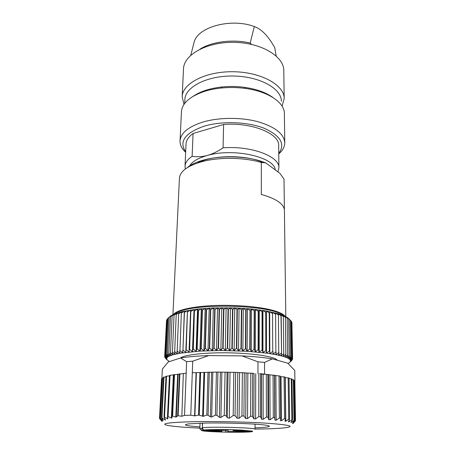 <?xml version="1.0" encoding="UTF-8"?>
<svg xmlns="http://www.w3.org/2000/svg" width="455" height="455" viewBox="0 0 455 455"><rect width="100%" height="100%" fill="white"/><g stroke="black" fill="none" stroke-linecap="round" stroke-linejoin="round"><path stroke-width="0.68" d="M220.846 417.445L219.691 417.44M276.151 55.931L274.74 47.661C268.285 36.076 261.477 29.035 254.317 26.538L250.182 43.037L251.558 44.397M284.176 98.57L283.801 70.622C284.062 56.545 261.551 42.747 234.132 42.349C206.724 41.786 183.74 54.799 183.513 68.87L182.165 96.79C182.341 83.481 205.7 71.179 233.62 71.742C261.545 72.157 284.46 85.267 284.176 98.57L282.1 106.174M202.202 91.563L202.919 91.887M183.974 104.462L182.165 96.79M185.646 152.249C181.784 148.717 179.913 144.935 180.032 140.908C180.658 133.139 188.137 126.9 202.469 122.185C218.241 117.384 240.291 117.106 257.297 121.536C274.922 126.706 284.079 133.776 284.762 142.733C284.739 146.766 282.737 150.48 278.761 153.875M284.762 142.733L284.375 113.54C284.654 102.716 268.507 91.5 245.546 88.458C237.419 87.349 229.28 87.206 221.119 88.031C214.743 88.702 208.885 89.919 203.55 91.677C189.462 96.739 182.091 103.427 181.443 111.742L180.032 140.908M275.247 169.903C274.592 157.038 233.517 147.687 207.275 155.474C212.639 153.944 217.899 151.396 223.069 147.829L223.604 124.494L193.068 133.503L192.135 156.298C196.884 157.1 201.935 156.827 207.275 155.474C197.675 158.198 191.68 161.866 189.286 166.479M223.604 124.494C251.797 122.094 279.683 133.662 278.682 145.691L278.898 167.906L277.954 171.905M185.344 168.998L185.02 166.268L186.01 144.076C186.192 140.294 188.546 136.767 193.068 133.503M278.756 153.409C285.575 144.093 280.621 135.67 263.889 128.151C247.412 121.707 221.761 120.848 204.13 126.183C184.901 133.036 178.747 141.573 185.663 151.782M184.69 103.45L184.872 99.56C185.031 87.024 207.161 75.484 233.546 76.019C259.936 76.406 281.651 88.708 281.366 101.249M193.409 96.141C200.467 91.381 209.96 88.327 221.881 86.985C229.542 86.205 237.191 86.336 244.824 87.383C256.688 89.14 266.067 92.524 272.954 97.529M254.317 26.538C231.373 17.887 198.443 26.743 194.251 41.655L193.523 44.493M199.978 49.151C211.922 41.604 233.011 38.931 250.182 43.037M181.841 416.24L183.331 373.555L181.841 416.24L184.514 415.404L190.77 415.216L192.306 372.764L216.426 372.053L235.639 372.344L235.047 415.751L233.188 415.557L233.825 372.27M196.378 372.639L194.905 415.859L194.603 415.864L196.077 372.656M161.468 417.462L165.046 419.931L165.535 420.016L163.988 417.025L167.929 418.827M165.984 376.871L163.521 377.132L161.451 417.753M169.476 375.915L166.012 376.234L163.988 417.025M167.918 418.691L167.542 416.814M167.525 416.672L168.083 416.552L171.393 418.111L171.956 417.906L172.036 416.365L172.61 416.098L175.818 417.11L178.104 415.711L181.59 416.251M183.331 373.555L169.505 375.392L167.554 416.547M184.514 415.404L186.175 373.197L183.575 373.532M194.905 415.859L198.556 415.091L203.328 416.314L206.82 415.068L208.1 415.29L210.403 416.814L211.689 416.979L215.408 415.148L216.927 415.358L219.407 417.269L220.925 417.4L224.247 415.324L226.289 415.915L227.278 417.69L229.263 418.225L233.188 415.557M190.77 415.216L194.603 415.864M292.952 423.622L295.511 420.568L292.457 423.11L294.561 420.033L290.967 422.541L292.593 419.51L288.447 421.944M294.851 381.734L294.846 381.239M295.449 420.682L293.242 423.349M293.919 380.71L294.84 380.892L295.511 420.568M291.974 379.641L293.902 379.908L294.561 420.033M289.033 378.6L291.962 378.918L292.593 419.51M288.521 421.677L289.596 419.01L288.715 419.18L285.803 421.262L284.944 421.148L285.598 418.537L284.534 418.611L281.463 420.738L280.394 420.625L280.627 418.105L279.37 418.065L276.191 420.232L274.928 420.13L274.746 417.662L273.296 417.548L270.06 419.76L268.615 419.658L268.023 417.172L266.397 417.064L263.155 419.322L261.562 419.231L260.556 416.723L258.776 416.632L255.602 418.924L253.879 418.85L252.474 416.336L250.574 416.257L247.52 418.589L245.7 418.52L243.914 416.007L241.935 415.944L239.057 418.31L237.18 418.259L235.047 415.751M253.628 373.418L235.639 372.344M263.132 374.294L259.907 373.623L265.561 374.277L263.132 374.294L263.155 419.322M280.627 418.105L280.229 376.086L265.561 374.277M285.069 377.024L280.235 376.615M288.948 377.997L285.109 377.599M161.633 417.849L163.214 420.574L159.972 417.929L162.196 421.085L159.489 418.446L162.179 421.586M159.972 417.929L162.031 378.071L163.481 377.889M159.489 418.446L161.536 379.026L161.986 378.918M192.306 372.764L192.727 361.173L208.777 355.583L242.032 355.895L257.979 361.816L257.951 373.47M161.849 378.935L162.361 369.068L168.213 361.964L180.578 357.983L186.624 361.668L186.175 373.197M264.56 374.038L264.543 362.442L272.317 358.864L287.702 363.153L294.755 370.455L294.937 381.262M199.904 426.881C185.799 425.874 182.063 424.879 188.706 423.884L203.391 423.104C224.201 422.57 257.246 423.724 266.22 425.237C272.812 426.46 269.081 427.325 255.039 427.842M255.033 429.088C269.081 428.928 279.319 428.468 285.74 427.711C295.159 426.358 289.255 424.879 268.035 423.281C246.957 421.865 213.327 421.199 190.776 421.762C166.291 422.558 159.074 423.861 169.112 425.675C175.522 426.659 185.776 427.478 199.864 428.127M242.032 355.895C253.89 356.504 263.985 357.493 272.317 358.864M264.543 362.442L257.979 361.816M192.727 361.173L186.624 361.668M180.578 357.983C187.921 356.771 197.322 355.969 208.777 355.583M277.26 360.246C275.303 356.822 254.982 353.421 230.611 352.87C206.246 352.289 184.19 354.718 180.442 358.022M288.089 363.477L290.307 361.844L290.37 360.019L287.981 358.153L283.118 356.333L275.878 354.627L266.488 353.125L247.128 351.288L220.874 350.486L199.927 351.112L179.97 353.234L173.105 354.729L168.646 356.413L166.32 354.53L168.066 318.21L170.619 315.998L173.281 314.45L181.755 311.669L197.572 309.064L213.321 307.933L234.763 307.904L251.524 309.002L266.391 310.975L279.307 313.984L286.11 316.76L290.836 320.65L291.456 357.038L290.836 320.65M166.519 320.627L164.693 356.475L166.723 320.411M166.786 319.797L164.926 355.838L166.786 319.797L167.258 319.33M167.321 318.966L165.495 355.156L167.321 318.966L168.066 318.284M168.14 318.147L170.619 315.998L169.141 317.402L167.429 353.916L169.141 317.402M169.237 317.34L171.814 315.218L170.5 316.617L168.822 353.319L170.5 316.617M170.619 316.555L173.281 314.45L172.132 315.844L170.5 352.733L172.132 315.844M172.269 315.787L175.016 313.711L174.037 315.099L172.456 352.17L174.037 315.099M174.197 315.042L177.006 313L176.216 314.388L174.686 351.635L176.216 314.388M176.392 314.331L179.259 312.318L178.65 313.7L177.188 351.123L178.65 313.7M178.855 313.649L181.755 311.669L181.34 313.057L179.941 350.64L181.34 313.057M181.562 313.006L184.491 311.055L182.95 350.191L184.275 312.448M184.514 312.403L187.454 310.486L186.192 349.776L187.443 311.891M187.699 311.846L190.628 309.963L190.821 311.379L189.65 349.394L190.821 311.379M191.094 311.339L194.012 309.491L194.41 310.913L193.028 349.087L193.318 349.059L194.41 310.913M194.694 310.879L197.572 309.064L198.175 310.509L196.867 348.786L197.174 348.769L198.482 310.475L198.175 310.509M198.482 310.475L201.309 308.695L202.111 310.156L200.882 348.536L201.201 348.519L202.429 310.128L202.111 310.156M202.429 310.128L205.188 308.382L206.195 309.861L205.046 348.325L205.376 348.314L206.519 309.844L206.195 309.861M206.519 309.844L209.198 308.126L210.403 309.633L209.334 348.166L209.675 348.155L210.739 309.616L210.403 309.633M210.739 309.616L213.321 307.933L214.714 309.463L213.736 348.058L214.083 348.052L215.056 309.451L214.714 309.463M215.056 309.451L217.524 307.802L219.105 309.354L218.212 347.995L218.565 347.99L219.446 309.354L219.105 309.354M219.446 309.354L221.795 307.734L223.547 309.315L222.751 347.984L223.109 347.984L223.9 309.315L223.547 309.315M223.9 309.315L226.112 307.728L228.029 309.343L227.324 348.024L227.682 348.029L228.376 309.349L228.029 309.343M228.376 309.349L230.44 307.785L232.511 309.434L231.896 348.109L232.255 348.12L232.863 309.44L232.511 309.434M232.863 309.44L234.763 307.904L236.975 309.588L236.458 348.251L236.816 348.263L237.328 309.599L236.975 309.588M237.328 309.599L239.057 308.086L241.4 309.804L240.974 348.439L241.326 348.45L241.747 309.821L241.4 309.804M241.747 309.821L243.294 308.331L245.757 310.083L245.421 348.672L245.768 348.689L246.098 310.111L245.757 310.083M246.098 310.111L247.457 308.638L250.028 310.424L249.778 348.951L250.113 348.974L250.358 310.452L250.028 310.424M250.358 310.452L251.524 309.002L254.18 310.822L254.015 349.275L254.345 349.303L254.499 310.856L254.18 310.822M254.499 310.856L255.471 309.417L258.201 311.277L258.121 349.645L258.434 349.673L258.508 311.317L258.201 311.277M258.508 311.317L259.276 309.889L262.063 311.783L262.063 350.049L262.364 350.083L262.359 311.829L262.063 311.783M262.359 311.829L262.922 310.407L265.748 312.34L265.828 350.498L265.748 312.34M266.033 312.386L266.391 310.975L269.246 312.943L269.394 350.976L269.246 312.943M269.514 312.995L269.667 311.59L272.534 313.592L272.744 351.488L272.534 313.592M272.784 313.643L272.733 312.238L275.594 314.274L275.866 352.022L275.594 314.274M275.827 314.331L275.576 312.926L278.42 314.991L278.75 352.591L278.42 314.991M278.631 315.053L278.187 313.649L280.997 315.742L281.571 353.222L281.19 315.804L279.307 313.984M281.19 315.804L280.553 314.394L283.317 316.521L283.744 353.785L283.317 316.521M283.488 316.583L282.663 315.161L285.37 317.317L285.837 354.405L285.37 317.317M285.524 317.38L284.517 315.958L287.156 318.136L287.651 355.042L287.156 318.136M287.281 318.199L286.11 316.76L288.663 318.966L289.181 355.685L288.663 318.966M288.766 319.029L287.429 317.579L289.892 319.802L290.432 356.339L289.892 319.802M289.971 319.871L288.487 318.403M291.547 321.566L292.116 357.693L291.547 321.566M290.904 320.883L291.507 321.497M291.917 322.407L292.485 358.341L291.917 322.407M291.553 321.969L291.894 322.339M291.928 323.078L292.582 358.938L290.307 361.844L291.991 360.195L290.142 362.049M167.332 353.962L168.646 356.413L167.048 357.602L166.701 359.427L169.379 361.588M292.582 358.938L290.614 360.633L292.485 358.341M292.468 358.29L290.37 360.019L292.116 357.693M292.07 357.641L289.846 359.399L291.456 357.038M291.393 356.987L289.05 358.779L290.517 356.384M290.432 356.339L287.981 358.153L289.289 355.736M289.181 355.685L286.633 357.539L287.782 355.093M287.651 355.042L285.012 356.93L285.985 354.456M285.837 354.405L283.118 356.333L283.914 353.831M283.744 353.785L280.962 355.747L281.571 353.222M281.378 353.177L278.545 355.179L278.966 352.636M278.75 352.591L275.878 354.627L276.105 352.068M275.866 352.022L272.972 354.098L273 351.527M272.744 351.488L269.838 353.598L269.661 351.015M269.394 350.976L266.488 353.125L266.112 350.532M265.828 350.498L262.945 352.688L262.364 350.083M262.063 350.049L259.214 352.278L258.434 349.673M258.121 349.645L255.323 351.908L254.345 349.303M254.015 349.275L251.285 351.578L250.113 348.974M249.778 348.951L247.128 351.288L245.768 348.689M245.421 348.672L242.868 351.044L241.326 348.45M240.974 348.439L238.528 350.839L236.816 348.263M236.458 348.251L234.137 350.68L232.255 348.12M231.896 348.109L229.712 350.572L227.682 348.029M227.324 348.024L225.288 350.504L223.109 347.984M222.751 347.984L220.874 350.486L218.565 347.99M218.212 347.995L216.506 350.521L214.083 348.052M213.736 348.058L212.206 350.6L209.675 348.155M209.334 348.166L207.992 350.725L205.376 348.314M205.046 348.325L203.891 350.896L201.201 348.519M200.882 348.536L199.927 351.112L197.174 348.769M196.867 348.786L196.111 351.368L193.318 349.059M193.028 349.087L192.471 351.67L189.65 349.394M189.371 349.423L189.024 352.005L186.192 349.776M185.93 349.804L185.776 352.38L182.95 350.191M182.705 350.225L182.756 352.79L179.941 350.64M179.719 350.674L179.97 353.234L177.188 351.123M176.984 351.158L177.422 353.706L174.686 351.635M174.504 351.675L175.135 354.206L172.456 352.17M172.291 352.215L173.105 354.729L170.5 352.733M170.358 352.779L171.347 355.275L168.822 353.319M168.703 353.364L169.857 355.838L167.429 353.916M168.066 318.21L166.32 354.53M166.246 354.576L167.707 357.004L165.495 355.156M165.444 355.201L167.048 357.602L164.955 355.787M164.926 355.838L166.661 358.204L164.699 356.424M164.693 356.475L166.547 358.813L164.721 357.067L164.744 356.544M165.575 358.341L167.116 360.03L164.721 357.067M187.454 310.486L185.776 352.38M190.628 309.963L189.024 352.005M194.012 309.491L192.471 351.67M197.572 309.064L196.111 351.368M201.309 308.695L199.927 351.112M205.188 308.382L203.891 350.896M209.198 308.126L207.992 350.725M213.321 307.933L212.206 350.6M217.524 307.802L216.506 350.521M221.795 307.734L220.874 350.486M226.112 307.728L225.288 350.504M230.44 307.785L229.712 350.572M234.763 307.904L234.137 350.68M239.057 308.086L238.528 350.839M243.294 308.331L242.868 351.044M247.457 308.638L247.128 351.288M251.524 309.002L251.285 351.578M255.471 309.417L255.323 351.908M259.276 309.889L259.214 352.278M262.922 310.407L262.945 352.688M266.391 310.975L266.488 353.125M269.667 311.59L269.838 353.598M280.553 314.394L280.559 315.287M292.411 359.177L292.423 359.569M261.329 162.475L265.686 162.839L279.984 173.406L284 179.071L284.386 209.613C283.272 203.516 275.582 198.465 261.318 194.456L261.329 162.475C244.386 157.413 219.913 156.981 202.793 161.44C187.83 165.58 180.043 171.182 179.418 178.252L172.928 314.621M285.803 316.595L284 179.071M187.164 167.73C191.054 164.443 196.873 161.787 204.625 159.773C220.703 155.57 243.601 155.974 259.532 160.734L265.686 162.839M284.893 315.986C283.448 314.314 280.399 312.727 275.741 311.226C259.549 305.726 221.056 303.576 196.714 306.994C191.384 307.699 186.874 308.57 183.166 309.61C178.462 310.947 175.363 312.426 173.856 314.052M285.291 316.327C283.658 314.843 280.752 313.432 276.577 312.096C256.421 305.049 202.691 304.111 182.301 310.447C178.087 311.641 175.135 312.949 173.446 314.377M223.069 147.829C251.655 145.6 279.927 156.565 278.898 167.906M185.02 166.268C185.191 162.702 187.568 159.381 192.135 156.298M222.899 429.992L223.411 430.049C227.21 430.64 208.794 430.305 212.61 429.856L222.899 429.992M246.661 430.669L247.065 430.714C250.807 431.289 232.573 430.993 236.327 430.538L246.661 430.669M241.11 431.744L241.554 431.795C245.04 432.33 227.608 432.034 231.106 431.619L241.11 431.744M218.081 431.095L218.627 431.158C222.159 431.71 204.562 431.38 208.117 430.965L218.081 431.095M207.73 430.077L209.26 430.623L221.773 431.329L219.35 431.909L225.748 432.085L228.086 431.59L251.314 431.459L233.074 430.589L235.872 429.947L229.064 429.753L226.59 430.305L216.097 430.464L210.011 430.242M249.471 431.75L249.471 431.408M225.748 432.085L225.777 430.402M202.236 428.127L201.81 430.584L199.91 428.957L199.864 428.439L199.91 428.957M202.549 423.122L202.412 427.717C202.486 429.031 203.084 429.776 204.204 429.952L210.523 430.311M165.091 419.072L165.046 419.931M161.946 417.616L163.999 377.019M169.442 375.915L167.383 418.873M166.547 376.114L164.522 417.076M173.366 375.039L171.393 418.111M170.045 375.267L168.083 416.552M173.918 374.914L171.956 417.906M173.941 374.619L172.036 416.365M177.689 374.266L175.818 417.11M174.493 374.488L172.61 416.098M178.138 374.209L176.278 417.059M179.435 373.856L177.643 415.807M179.89 373.794L178.104 415.711M230.02 372.503L229.263 418.225M228.074 372.406L227.278 417.69M227.085 372.184L226.289 415.915M225.077 372.093L224.247 415.324M221.869 372.315L220.925 417.4M220.379 372.292L219.407 417.269M217.917 372.071L216.927 415.358M216.426 372.053L215.408 415.148M212.826 372.304L211.689 416.979M211.569 372.298L210.403 416.814M209.283 372.156L208.1 415.29M208.02 372.15L206.82 415.068M204.636 372.389L203.328 416.314M203.937 372.406L202.617 416.297M200.621 372.372L199.262 415.153M199.927 372.389L198.556 415.091M295.147 421.057L295.153 421.415M294.419 380.772L295.09 420.881M292.884 422.456L292.889 422.843M293.35 379.771L294.004 420.318M291.518 421.495L291.536 422.325M291.263 378.77L291.882 419.749M289.147 420.204L289.17 421.791M237.755 372.696L237.18 418.259M239.586 372.764L239.057 418.31M241.935 415.944L242.373 372.588M244.312 372.679L243.914 416.007M246.081 373.06L245.7 418.52M247.85 373.157L247.52 418.589M250.574 416.257L250.824 373.032M252.684 373.151L252.474 416.336M254.066 373.549L253.879 418.85M255.75 373.669L255.602 418.924M258.776 416.632L258.849 373.595M260.59 373.737L260.556 416.723M261.574 374.147L261.562 419.231M266.397 417.064L266.3 374.272M267.893 374.437L268.023 417.172M268.467 374.852L268.615 419.658M269.878 375.017L270.06 419.76M273.296 417.548L273.057 375.045M274.473 375.227L274.746 417.662M274.638 375.637L274.928 420.13M275.872 375.819L276.191 420.232M279.37 418.065L279 375.898M280.229 376.097L280.621 418.026M281.031 376.689L281.463 420.738M284.534 418.611L284.056 376.814M288.157 377.775L288.715 419.18M285.279 377.61L285.803 421.262M162.754 419.726L162.725 420.312M160.45 418.247L162.526 377.957M159.841 418.776L161.9 378.93M197.436 163.004C212.252 154.837 245.996 154.524 263.098 162.486M233.29 430.493L233.296 429.873M238.426 431.442L238.426 431.09M228.086 431.59L228.114 429.964M214.788 430.777L214.794 430.43M209.26 430.623L201.81 430.584C204.141 432.017 245.768 432.893 252.224 431.659L252.656 431.141L241.173 430.066C228.274 429.457 210.955 429.412 204.204 429.952M203.237 429.588L202.913 430.612M199.864 428.417L200.029 423.195L199.853 428.428L202.287 428.371M202.35 423.127L202.412 427.717C213.224 426.5 256.882 427.808 255.033 429.258L255.05 424.162M221.881 86.985L221.119 88.031M244.824 87.383L245.546 88.458M194.251 41.655L190.776 55.237M167.52 416.769L169.505 375.392M289.596 419.01L289.027 377.94M285.598 418.537L285.103 376.99M294.937 381.313L294.755 370.512M179.509 312.244L179.105 312.636M204.625 159.773L202.793 161.44M259.532 160.734L261.301 162.463M183.166 309.61L182.301 310.447M275.741 311.226L276.577 312.096M233.085 429.867L233.074 430.589M221.79 430.532L221.773 431.329M202.213 427.757L203.214 429.571"/></g></svg>
